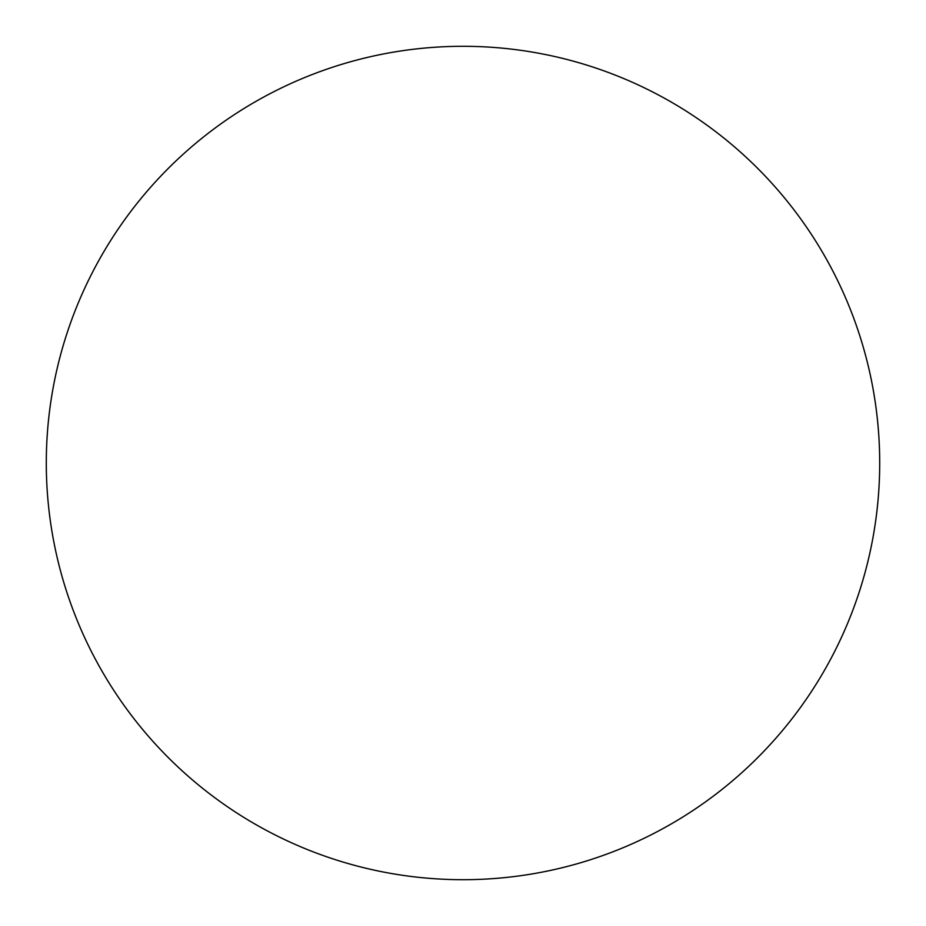 <?xml version="1.0" encoding="UTF-8"?>
<svg xmlns="http://www.w3.org/2000/svg" width="926" height="926" viewBox="0 0 926 926"><rect width="100%" height="100%" fill="white"/><g stroke="black" fill="none" stroke-linecap="round" stroke-linejoin="round"><path stroke-width="0.69" stroke-dasharray="4.63 3.47" d="M463 46.3A416.7 416.7 0 0 1 879.7 463A416.7 416.7 0 0 1 463 879.7A416.7 416.7 0 0 1 46.3 463A416.7 416.7 0 0 1 463 46.3M46.3 463A416.7 416.7 0 0 0 463 879.7A416.7 416.7 0 0 0 879.7 463A416.7 416.7 0 0 0 463 46.3A416.7 416.7 0 0 0 46.3 463"/><path stroke-width="1.39" d="M463 46.3A416.7 416.7 0 0 1 879.7 463A416.7 416.7 0 0 1 463 879.7A416.7 416.7 0 0 1 46.3 463A416.7 416.7 0 0 1 463 46.3M46.3 463A416.7 416.7 0 0 0 463 879.7A416.7 416.7 0 0 0 879.7 463A416.7 416.7 0 0 0 463 46.3A416.7 416.7 0 0 0 46.3 463"/></g></svg>

